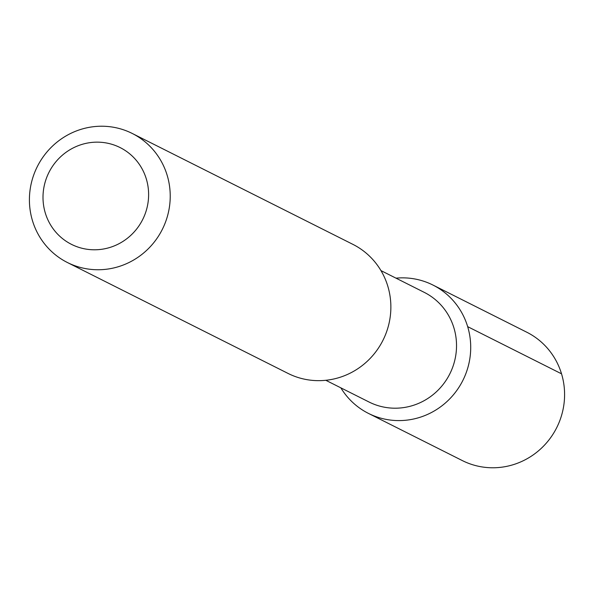 <?xml version="1.0" encoding="UTF-8"?>
<svg xmlns="http://www.w3.org/2000/svg" width="594" height="594" viewBox="0 0 594 594"><rect width="100%" height="100%" fill="white"/><g stroke="black" fill="none" stroke-linecap="round" stroke-linejoin="round"><path stroke-width="0.89" d="M526.819 332.239A71.822 69.565 116.7 0 1 564.3 401.084A71.822 69.565 116.7 0 1 515.005 464.114A71.822 69.565 -63.3 0 1 462.31 460.573L368.436 413.394A71.822 69.565 -63.3 0 0 421.139 416.929A71.822 69.565 116.7 0 0 470.426 353.898A71.822 69.565 116.7 0 0 432.952 285.053L526.819 332.239M340.859 387.852A71.822 69.565 -63.3 0 0 368.436 413.394M395.998 278.155A71.822 69.565 116.7 0 1 432.952 285.053M380.954 270.597L424.242 292.359A61.382 59.459 116.7 0 1 456.281 351.203A61.382 59.459 116.7 0 1 414.152 405.071A61.382 59.459 -63.3 0 1 369.112 402.049L325.816 380.286M352.895 244.364A72.216 69.951 116.7 0 1 390.577 313.595A72.216 69.951 116.7 0 1 341.015 376.975A72.216 69.951 116.7 0 1 288.031 373.418L67.389 262.511A72.216 69.951 -63.3 0 0 120.374 266.067A72.216 69.951 116.7 0 0 169.936 202.695A72.216 69.951 116.7 0 0 132.254 133.464L352.895 244.364M132.254 133.464A72.216 69.951 116.7 0 0 79.262 129.908A72.216 69.951 -63.3 0 0 29.7 193.28A72.216 69.951 -63.3 0 0 67.389 262.511M80.39 144.914A54.165 52.465 116.7 0 1 146.317 178.943A54.165 52.465 116.7 0 1 111.227 247.03A54.165 52.465 -63.3 0 1 45.3 212.994A54.165 52.465 -63.3 0 1 80.39 144.914M467.671 326.648L561.538 373.826"/></g></svg>
